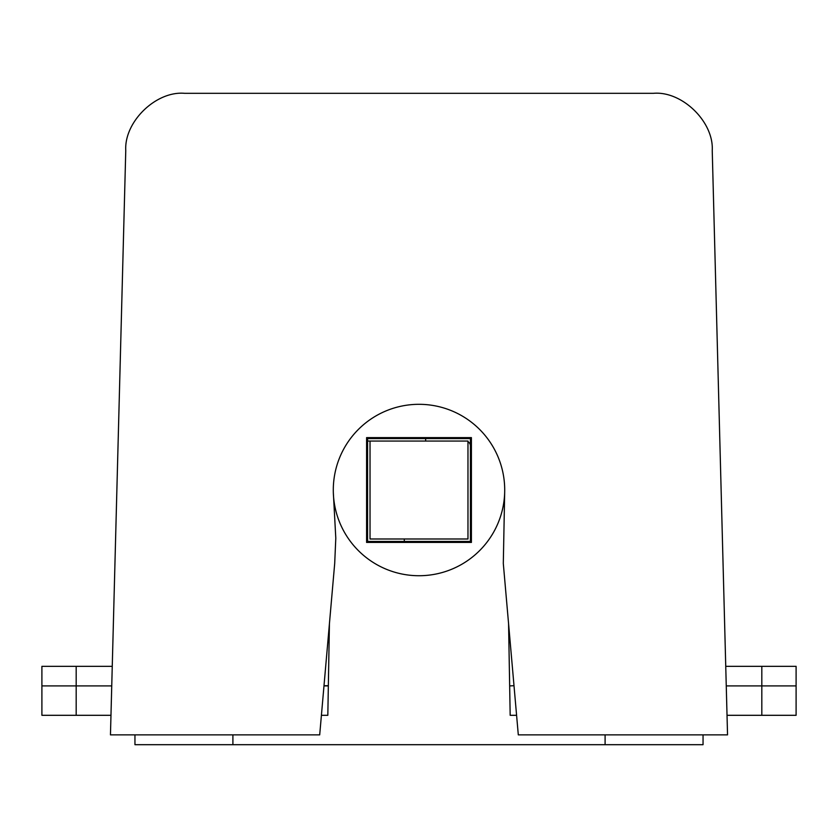 <?xml version="1.0" encoding="UTF-8"?>
<svg xmlns="http://www.w3.org/2000/svg" width="838" height="838" viewBox="0 0 838 838"><rect width="100%" height="100%" fill="white"/><g stroke="black" fill="none" stroke-linecap="round" stroke-linejoin="round"><path stroke-width="1.26" d="M504.706 490.021A85.706 85.706 0 0 0 419 404.314A85.706 85.706 0 0 0 333.294 490.021A85.706 85.706 0 0 0 419 575.727A85.706 85.706 0 0 0 504.706 490.021M516.596 715.306L510.174 715.306L508.572 623.692M321.404 715.306L327.826 715.306L329.428 623.692M134.949 734.874L134.949 744.689L703.051 744.689L703.051 734.874M366.594 437.614L367.578 438.599L367.578 541.442L470.422 541.442L470.422 438.599L367.578 438.599L367.578 541.442L366.594 542.427L471.406 542.427L471.406 437.614L366.594 437.614L366.594 542.427M509.661 685.913L513.998 685.704M112.261 666.325L41.9 666.325L41.9 715.306L110.972 715.306M76.185 666.325L76.185 685.913L41.9 685.913L111.747 685.913L76.185 685.913L76.185 715.306M323.981 685.913L328.339 685.913M470.422 438.599L471.406 437.614M467.971 441.699A4.902 4.902 0 0 1 470.422 445.942A4.902 4.902 0 0 0 467.971 441.699A4.902 4.902 0 0 1 470.422 445.942A4.902 4.902 0 0 0 467.971 441.699A4.902 4.902 0 0 1 470.422 445.942A4.902 4.902 0 0 0 467.971 441.699A4.902 4.902 0 0 1 470.422 445.942A4.902 4.902 0 0 0 467.971 441.699A4.902 4.902 0 0 1 470.422 445.942L470.422 541.442L471.406 542.427M727.028 715.306L796.1 715.306L796.1 685.913L761.815 685.913L796.1 685.913L796.1 666.325L761.815 666.325L761.815 715.306M726.253 685.913L761.815 685.913L726.253 685.913M370.029 538.991L370.029 441.05L467.971 441.05L467.971 538.991L370.029 538.991M333.325 492.461L335.797 538.185L334.697 563.461L319.697 734.874L110.459 734.874L125.763 150.547C124.045 121.887 155.91 90.839 184.517 93.311L653.483 93.311C682.09 90.839 713.955 121.887 712.237 150.547L727.541 734.874L518.303 734.874L503.303 563.461L504.675 492.461M725.739 666.325L761.815 666.325M324.002 685.704L328.339 685.704L324.002 685.704M404.304 541.442L404.304 538.991M367.578 441.05L370.029 441.05M425.641 441.05L425.641 438.599M232.901 744.689L232.901 734.874M605.099 744.689L605.099 734.874"/></g></svg>
